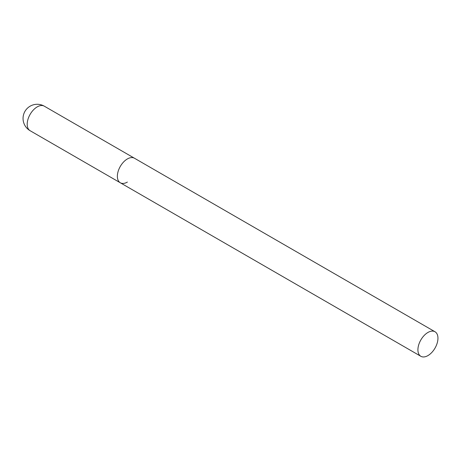 <?xml version="1.0" encoding="UTF-8"?>
<svg xmlns="http://www.w3.org/2000/svg" width="461" height="461" viewBox="0 0 461 461"><rect width="100%" height="100%" fill="white"/><g stroke="black" fill="none" stroke-linecap="round" stroke-linejoin="round"><path stroke-width="0.69" d="M127.38 182.078A14.17 8.183 -60 0 1 120.298 182.775A14.17 8.183 -60 0 1 118.125 171.423A14.17 8.183 -60 0 1 127.38 158.941A14.17 8.183 -60 0 1 134.468 158.238A14.17 8.183 120 0 0 123.548 162.036A14.17 8.183 120 0 0 117.365 176.292A14.17 8.183 120 0 0 120.298 182.775L30.132 130.722A14.17 8.183 -60 0 1 27.199 124.234A14.17 8.183 -60 0 1 37.22 106.883A14.17 8.183 -60 0 1 44.302 106.18A14.17 14.17 0 0 0 23.05 118.448A14.17 14.17 0 0 0 30.132 130.722M437.95 338.241A14.17 8.183 120 0 0 435.017 331.759A14.17 8.183 120 0 0 424.097 335.556A14.17 8.183 120 0 0 417.914 349.813A14.17 8.183 120 0 0 420.847 356.295A14.17 8.183 120 0 0 431.767 352.504A14.17 8.183 120 0 0 437.95 338.241M435.017 331.759L44.302 106.18M120.298 182.775L420.847 356.295"/></g></svg>
